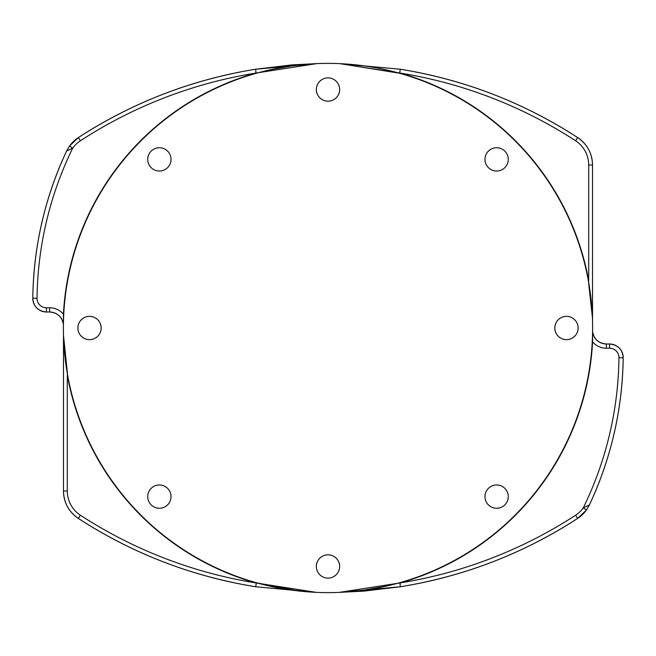 <?xml version="1.0" encoding="UTF-8"?>
<svg xmlns="http://www.w3.org/2000/svg" width="656" height="656" viewBox="0 0 656 656"><rect width="100%" height="100%" fill="white"/><g stroke="black" fill="none" stroke-linecap="round" stroke-linejoin="round"><path stroke-width="0.98" d="M554.828 328A11.644 11.644 0 0 0 566.472 339.644A11.644 11.644 0 0 0 578.116 328A11.644 11.644 0 0 0 566.472 316.356A11.644 11.644 0 0 0 554.828 328M63.386 328A264.614 264.614 0 0 0 326.934 592.614A264.614 264.614 0 0 0 592.606 330.124A264.614 264.614 0 0 0 329.066 63.386A264.614 264.614 0 0 0 63.386 328M339.644 566.472A11.644 11.644 0 0 0 328 554.828A11.644 11.644 0 0 0 316.356 566.472A11.644 11.644 0 0 0 328 578.116A11.644 11.644 0 0 0 339.644 566.472M101.172 328A11.644 11.644 0 0 0 89.528 316.356A11.644 11.644 0 0 0 77.884 328A11.644 11.644 0 0 0 89.528 339.644A11.644 11.644 0 0 0 101.172 328M339.644 89.528A11.644 11.644 0 0 0 328 77.884A11.644 11.644 0 0 0 316.356 89.528A11.644 11.644 0 0 0 328 101.172A11.644 11.644 0 0 0 339.644 89.528M508.269 159.375A11.644 11.644 0 0 0 496.625 147.731A11.644 11.644 0 0 0 484.981 159.375A11.644 11.644 0 0 0 496.625 171.019A11.644 11.644 0 0 0 508.269 159.375M171.019 159.375A11.644 11.644 0 0 0 159.375 147.731A11.644 11.644 0 0 0 147.731 159.375A11.644 11.644 0 0 0 159.375 171.019A11.644 11.644 0 0 0 171.019 159.375M171.019 496.625A11.644 11.644 0 0 0 159.375 484.981A11.644 11.644 0 0 0 147.731 496.625A11.644 11.644 0 0 0 159.375 508.269A11.644 11.644 0 0 0 171.019 496.625M508.269 496.625A11.644 11.644 0 0 0 496.625 484.981A11.644 11.644 0 0 0 484.981 496.625A11.644 11.644 0 0 0 496.625 508.269A11.644 11.644 0 0 0 508.269 496.625M592.401 317.25L588.391 280.907L592.048 310.624M399.963 73.357L400.045 73.054A453.813 453.813 0 0 1 575.574 140.769A28.905 28.905 0 0 1 588.703 164.992L588.703 280.85A264.934 264.934 0 0 0 400.045 73.054L339.783 63.648M340.095 63.657L399.627 73.259L400.308 69.233L339.349 63.624M269.755 69.872L293.232 65.674L316.725 63.624L255.955 73.054A264.934 264.934 0 0 0 63.427 314.167L63.411 324.351L63.427 314.167A18.106 18.106 0 0 0 49.618 307.779L46.445 307.779A9.414 9.414 0 0 1 37.031 298.25A351.296 351.296 0 0 1 72.693 148.174A28.905 28.905 0 0 1 80.426 140.769A453.813 453.813 0 0 1 255.955 73.054L255.692 69.233A457.626 457.626 0 0 0 78.351 137.58L80.426 140.769M63.837 343.539L63.484 335.314L67.609 375.093L64.075 347.106M256.037 582.643L255.955 582.946A453.813 453.813 0 0 1 80.426 515.231A28.905 28.905 0 0 1 67.297 491.008L67.297 375.15A264.934 264.934 0 0 0 255.955 582.946L316.217 592.352M315.905 592.343L299.357 591.064M297.808 590.892L256.373 582.741L255.692 586.767L316.651 592.376M386.245 586.128L362.768 590.326L339.275 592.376L400.045 582.946A264.934 264.934 0 0 0 592.573 341.833L592.589 331.649L592.573 341.833A18.106 18.106 0 0 0 606.382 348.221L609.555 348.221A9.414 9.414 0 0 1 618.969 357.75A351.296 351.296 0 0 1 583.307 507.826A28.905 28.905 0 0 1 575.574 515.231A453.813 453.813 0 0 1 400.045 582.946L400.308 586.767A457.626 457.626 0 0 0 577.649 518.42L575.574 515.231M592.516 320.563L592.516 164.992A32.71 32.71 0 0 0 577.649 137.58L577.649 137.58C587.227 144.213 592.179 153.348 592.516 164.992L592.516 320.686M592.598 331.698L592.598 331.698C594.082 339.275 598.682 343.375 606.382 343.99A13.874 13.874 0 0 1 592.598 331.698M589.391 504.931L583.307 507.826L586.407 510.04L577.649 518.42A32.71 32.71 0 0 0 586.407 510.04L589.424 504.866A355.536 355.536 0 0 0 623.2 357.799L618.969 357.75M63.484 335.437L63.484 491.008A32.71 32.71 0 0 0 78.351 518.42L78.351 518.42C68.773 511.787 63.821 502.652 63.484 491.008L63.484 335.314M63.402 324.302L63.402 324.302C61.918 316.725 57.318 312.625 49.618 312.01A13.874 13.874 0 0 1 63.402 324.302M32.8 298.201A13.645 13.645 0 0 0 46.445 312.01L46.445 312.01C38.081 311.182 33.53 306.573 32.8 298.201C33.546 246.705 44.829 197.636 66.65 150.987L72.693 148.174L69.593 145.96L78.351 137.58A32.71 32.71 0 0 0 69.593 145.96L66.576 151.134A355.536 355.536 0 0 0 32.8 298.201L37.031 298.25M66.609 151.069L69.593 145.96M577.649 137.58C523.316 102.393 464.202 79.614 400.308 69.233A457.626 457.626 0 0 1 577.649 137.58L575.574 140.769M592.516 164.992L588.703 164.992M589.35 505.013C611.171 458.364 622.454 409.295 623.2 357.799A13.645 13.645 0 0 0 609.555 343.99L606.382 343.99L606.382 348.221M606.382 343.99L609.555 343.99L609.555 348.221M339.349 592.376L364.244 591.081L400.308 586.767C464.202 576.386 523.316 553.607 577.649 518.42M78.351 518.42C132.684 553.607 191.798 576.386 255.692 586.767A457.626 457.626 0 0 1 78.351 518.42L80.426 515.231M63.484 491.008L67.297 491.008M46.445 312.01L49.618 312.01L46.445 312.01L46.445 307.779M49.618 312.01L49.618 307.779M316.651 63.624L291.756 64.919L255.692 69.233C191.798 79.614 132.684 102.393 78.351 137.58M400.308 69.233L339.464 63.624M609.555 343.99C617.919 344.818 622.47 349.427 623.2 357.799M586.407 510.04L589.359 505.013M400.308 586.767L339.472 592.376M255.692 586.767L316.577 592.376M255.692 69.233L316.528 63.624"/></g></svg>

